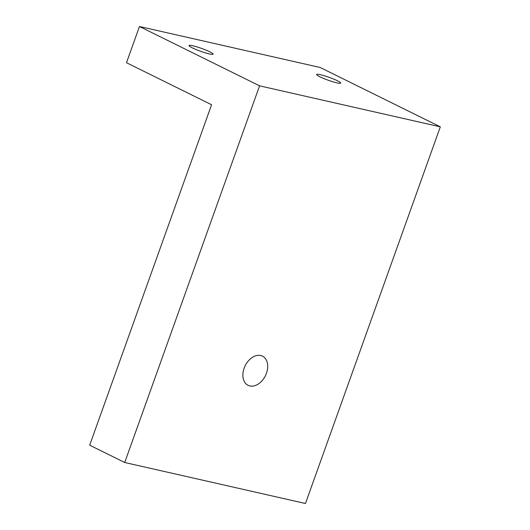 <?xml version="1.0" encoding="UTF-8"?>
<svg xmlns="http://www.w3.org/2000/svg" width="530" height="530" viewBox="0 0 530 530"><rect width="100%" height="100%" fill="white"/><g stroke="black" fill="none" stroke-linecap="round" stroke-linejoin="round"><path stroke-width="0.79" d="M211.576 104.748L89.683 445.187L124.716 462.498L259.574 85.84L139.463 26.5L126.491 62.719L211.576 104.748M124.716 462.498L305.459 503.5L440.317 126.842L320.206 67.502L139.463 26.5M244.118 368.191A16.271 11.282 116.3 0 0 248.08 385.317A16.271 11.282 116.3 0 0 265.404 375.724A16.271 11.282 116.3 0 0 262.489 356.14A16.271 11.282 116.3 0 0 244.118 368.191M336.914 82.859A12.786 1.51 19.7 0 0 340.697 83.091A12.786 1.51 19.7 0 0 329.17 77.36A12.786 1.51 19.7 0 0 316.622 74.472A12.786 1.51 19.7 0 0 323.651 78.48A12.786 1.51 19.7 0 0 336.914 82.859M209.33 53.914A12.786 1.51 19.7 0 0 213.113 54.146A12.786 1.51 19.7 0 0 201.585 48.415A12.786 1.51 19.7 0 0 189.038 45.527A12.786 1.51 19.7 0 0 196.06 49.535A12.786 1.51 19.7 0 0 209.33 53.914M259.574 85.84L440.317 126.842"/></g></svg>
